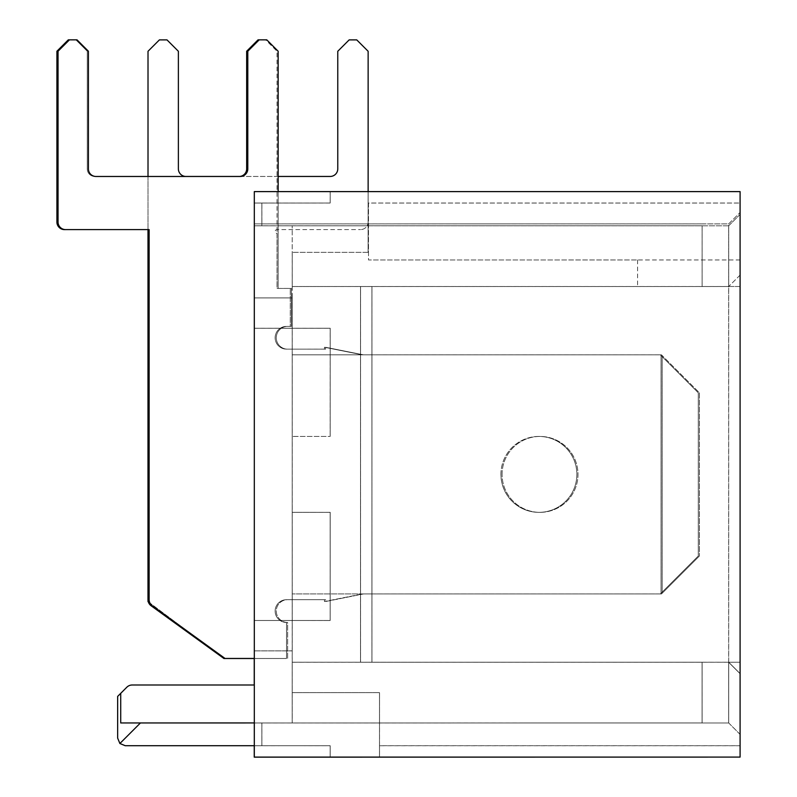 <?xml version="1.0" encoding="UTF-8"?>
<svg xmlns="http://www.w3.org/2000/svg" width="797" height="797" viewBox="0 0 797 797"><rect width="100%" height="100%" fill="white"/><g stroke="black" fill="none" stroke-linecap="round" stroke-linejoin="round"><path stroke-width="0.6" stroke-dasharray="3.98 2.99" d="M330.187 620.494L330.217 512.312L330.187 620.494L292.23 620.494L292.23 512.332L292.25 620.484L254.263 620.504L254.263 650.87L254.273 620.494L292.22 620.494L292.21 512.341L292.19 722.989L292.22 662.247L292.19 722.989L292.19 662.267L740.034 662.257L728.637 662.267L728.657 722.979L728.637 225.82L254.243 225.82L368.154 225.78L368.154 191.619L330.207 191.619L330.207 203.006L330.207 191.619L254.303 191.619M740.034 662.257L740.034 734.366L740.034 662.257M254.263 650.87L292.21 650.87L254.273 650.86L254.283 620.494L292.23 620.494L292.24 722.959L292.23 662.237L740.044 662.247L740.044 734.356L740.074 662.237L740.074 734.346L740.064 662.237L728.687 662.227L740.084 662.227L740.084 734.336L740.084 662.227L728.687 662.227L728.697 722.949L728.697 662.227L740.094 673.604L740.094 214.383L740.084 286.502L728.697 286.502L728.707 662.217L371.96 662.217L371.96 286.492L371.96 662.217L702.127 662.227L702.117 722.959L702.127 662.227L702.127 722.949L261.884 722.949L261.884 745.723L330.157 745.753L330.147 757.09L330.157 745.753L254.303 745.733L330.197 745.723L261.864 745.733L330.177 745.733L330.177 757.09L330.177 745.733L254.303 745.753L261.844 745.753L261.844 722.979L702.107 722.959L120.716 722.959L254.283 722.959L254.283 745.723L125.249 745.733M292.22 662.247L371.91 662.257L360.513 662.267L360.513 286.541L360.503 662.267L702.077 662.267L702.077 722.989L702.077 662.257L371.9 662.257L702.107 662.237L360.533 662.247L740.064 662.237L728.667 662.247L728.637 722.989L728.637 662.267L740.024 673.654L740.024 734.376L740.094 673.604L728.707 662.217L728.687 722.959L728.687 662.227M330.147 328.284L254.273 328.274L254.273 297.909L292.21 297.919L254.243 297.929L254.263 328.284L330.157 328.284L330.147 436.457L330.177 328.274L292.22 328.274L292.2 297.929L292.22 436.437L292.21 225.81L292.23 286.522L292.25 252.35L292.25 286.502L360.573 286.492L360.573 662.217L292.26 662.217L371.95 662.227L371.95 286.502L728.707 286.492L728.707 225.77L728.697 286.502L740.084 286.502L740.084 212.5L740.024 673.654L728.637 662.267M360.573 286.492L728.677 286.522L728.697 223.887L702.117 223.887L702.117 286.512L728.687 286.512M292.26 286.492L292.26 297.879L254.283 297.899L254.283 328.264L292.26 328.244L292.25 297.889L292.26 650.84L292.25 620.484L330.207 620.474L254.313 620.474L330.197 620.484M702.137 286.492L702.137 225.77L254.313 225.77M740.034 259.971L368.493 259.971L740.054 259.952L740.034 203.046L368.493 203.046L368.493 259.971L637.58 259.961L368.493 259.961L368.493 203.046L740.084 203.006L368.154 203.006L368.134 252.37L368.134 191.639L330.177 191.639L330.177 203.026L254.293 203.016L261.864 203.026L261.884 223.887L254.293 223.887L728.677 223.897L740.054 212.51L728.697 223.887M740.054 275.134L728.677 286.522L728.647 225.82L368.104 225.82L368.104 252.38L368.104 191.659L368.104 225.82L261.844 225.82L261.844 203.046L254.273 203.026L330.197 203.016L254.253 203.046L261.844 203.046L261.864 223.897L702.127 223.887L702.127 286.502L371.92 286.522L728.647 286.541L740.034 275.154M254.293 223.887L254.283 203.026L254.273 225.8L261.864 225.8L254.253 225.82L368.503 225.8L292.21 225.81M371.93 354.834L292.23 354.834L292.23 593.934L292.23 354.834L371.95 354.814L371.95 593.914L371.95 354.814L371.92 593.934L371.93 354.834L292.25 354.814L371.92 354.834M292.21 354.844L292.2 593.944L292.21 354.844L371.9 354.854L371.9 593.944L371.9 354.844L292.21 354.844M254.233 757.15L740.014 757.15L740.014 191.669L254.233 191.669L254.233 658.511L254.243 620.514L330.147 620.524L254.263 620.504L330.157 620.504L330.147 512.351L330.147 620.524L330.157 512.341L330.177 620.494L292.22 620.494L292.2 328.284L254.243 328.284L254.293 297.889L292.25 297.889L292.26 328.244L254.293 328.254L330.187 328.264L330.197 436.417L292.23 436.427L330.197 436.417L330.197 328.254L292.25 328.254L330.207 328.244L330.187 436.427L330.217 328.244L254.313 328.244M292.21 512.341L330.177 512.341L292.21 512.341M254.283 650.85L292.26 650.83L254.303 650.84L254.293 620.484M117.657 696.389L120.706 693.34L120.706 722.959L728.657 722.979L379.492 722.979L379.492 692.623L292.2 692.623L379.492 692.623L379.492 722.979L702.077 722.979L254.243 722.989L261.844 722.979L254.253 722.979L254.243 685.002L254.233 745.723L254.253 722.979L254.253 745.723L254.253 722.979L379.492 722.979L261.844 722.979L261.864 745.733L261.864 722.969L261.844 745.753M702.107 722.969L379.511 722.969L379.521 692.603L292.25 692.593L379.521 692.603L379.521 722.959L254.273 722.969L254.283 745.723M292.26 297.879L254.283 297.899L292.26 297.889M702.137 722.939L379.541 722.949L379.541 692.583L292.25 692.583L379.541 692.583L379.541 722.949L254.303 722.949L702.137 722.939L702.137 662.217L292.25 662.227L360.553 662.227L360.563 286.512L292.21 286.531L371.9 286.541L371.91 662.257L371.92 286.522L360.533 286.522L637.58 286.522L360.523 286.531L371.91 286.531L371.9 662.267L702.107 662.237L360.553 662.237L360.533 286.522L360.523 662.257L702.117 662.227L371.95 662.227L371.94 286.512L371.93 662.237L292.23 662.237L371.93 662.237M261.894 203.006L330.207 203.006L254.303 203.006L261.894 203.006L261.894 225.78M740.054 203.026L740.054 259.952M740.084 203.006L740.084 191.619L330.177 191.639L740.034 191.659L740.034 203.046L368.104 203.046L368.114 191.659L330.177 191.639L330.157 203.046L330.157 191.659L254.253 191.659L254.243 328.294L330.147 328.294M740.094 757.09L740.084 745.713L740.034 757.09M254.313 685.002L132.192 685.002A7.591 7.591 -125.7 0 0 127.759 686.426M254.303 722.949L261.884 722.949M292.24 662.237L371.91 662.257M740.034 745.753L379.492 745.753L379.492 722.979L379.492 757.12M360.553 662.227L371.96 662.217L360.573 662.217L360.573 286.502M371.9 286.541L292.2 286.541L360.543 286.512L360.543 662.237M379.492 745.753L379.492 757.14L379.541 745.713L379.541 757.1L740.084 757.1M379.541 745.713L379.541 722.949L379.541 745.713L740.084 745.713M368.164 203.006L368.164 191.619L368.134 203.026M254.303 757.1L330.207 757.1L330.197 745.723M330.207 757.09L330.207 745.713L254.303 745.713L330.207 745.713L330.207 757.09L379.541 757.1L330.177 757.12L330.147 745.753M379.521 757.12L379.521 745.733L379.492 757.14L330.157 757.14M330.147 512.351L292.2 512.351L330.147 512.361M254.243 650.88L292.19 650.88L254.243 650.88M254.243 620.524L254.243 328.294M368.114 191.659L330.157 191.659M330.157 203.046L261.844 203.046L261.844 225.82L292.23 225.8M368.134 252.37L292.23 252.37L368.134 252.36M368.164 191.619L368.154 252.35L368.154 225.78L702.127 225.78L702.127 286.502M330.197 203.016L330.197 191.629M368.154 252.35L292.25 252.35L368.154 252.35M371.93 593.924L292.23 593.924L371.92 593.934M254.243 297.929L292.2 297.929L254.273 297.909M330.217 512.312L292.26 512.312L330.187 512.332M120.706 693.34L126.823 687.233M119.879 743.501L140.431 722.959M728.687 722.959L740.094 734.326M740.034 734.366L728.697 722.949M292.25 286.502L371.95 286.502M637.57 259.961L637.57 286.531M637.58 259.961L637.58 286.522M740.084 214.393L728.697 225.78M740.094 214.383L728.707 225.77M728.637 225.82L740.024 214.443L728.647 225.82M222.672 657.575L223.897 658.461L286.512 658.461L286.512 622.467A11.387 11.387 -125.7 0 1 279.877 601.835A11.387 11.387 -125.7 0 1 286.512 599.703L324.459 599.703L324.459 601.536L362.416 593.944L660.334 593.944L661.042 593.237L661.072 355.542L660.354 354.834L362.436 354.834L324.459 347.263L362.416 354.854L660.334 354.854L661.052 355.562L661.042 593.237L661.052 355.562L660.334 354.854L362.416 354.844L324.459 347.263L324.459 349.156L286.512 349.156A11.387 11.387 -125.7 0 1 279.877 328.523A11.387 11.387 -125.7 0 1 286.512 326.381L290.267 326.391L290.267 288.434L277.017 288.434L277.027 51.237L265.64 39.85L258.049 39.85L246.662 51.237M222.871 657.724L223.887 658.461L286.512 658.461L286.512 622.467A11.387 11.387 -125.7 0 1 279.867 601.835A11.387 11.387 -125.7 0 1 286.512 599.703L324.469 599.703L324.469 601.536L362.436 593.934L660.354 593.934L698.292 555.997L661.052 593.237L661.072 355.542L698.292 392.801L698.292 555.997L698.292 392.801L660.364 354.834L362.436 354.834L324.489 347.243L324.469 349.156L286.512 349.156A11.387 11.387 -125.7 0 1 279.867 328.523A11.387 11.387 -125.7 0 1 286.512 326.391L290.277 326.381L290.277 288.434L277.027 288.434L277.027 51.237L265.64 39.85L259.184 39.85L247.797 51.237M239.578 176.456A7.591 7.591 -125.7 0 1 239.07 176.476L94.853 176.476A7.591 7.591 -125.7 0 1 87.271 168.884L87.271 51.237L75.874 39.85L68.283 39.85L56.906 51.237M243.503 175.051L243.503 175.051A7.591 7.591 -125.7 0 1 239.07 176.476L94.853 176.476A7.591 7.591 -125.7 0 1 87.262 168.884L87.262 51.237L75.884 39.85L69.429 39.85L58.042 51.237M64.497 229.616L147.983 229.616M362.416 593.944L660.334 593.944L661.052 593.237L660.364 593.924L362.436 593.924L324.489 601.516L362.416 593.944M500.944 474.394A37.947 37.947 -125.7 0 1 569.716 452.258A37.947 37.947 -125.7 0 1 521.567 508.167A37.947 37.947 -125.7 0 1 500.944 474.394M148.013 600.221A7.591 7.591 -125.7 0 0 148.312 601.805A7.591 7.591 -125.7 0 1 148.013 600.171M538.892 436.447A37.947 37.947 54.3 0 0 521.567 508.167A37.947 37.947 54.3 0 0 575.016 462.768A37.947 37.947 54.3 0 0 538.892 436.447M337.769 51.277L349.156 39.89L356.747 39.9L368.134 51.277L368.134 191.609M278.163 176.456L240.714 176.456M334.61 175.041L334.61 175.031A7.591 7.591 -125.7 0 1 334.61 175.041A7.591 7.591 -125.7 0 1 330.177 176.466L185.96 176.466A7.591 7.591 -125.7 0 1 178.369 168.874L178.379 51.277L166.981 39.9L159.4 39.89L148.013 51.277M148.013 176.476L148.013 229.606L148.013 176.476M191.111 633.894L149.926 603.01L190.911 633.754M223.917 658.511L286.531 658.511L286.531 622.457A11.387 11.387 -125.7 0 1 279.896 601.815A11.387 11.387 -125.7 0 1 286.541 599.683L324.489 599.683L324.489 601.516L324.489 599.683L286.531 599.683A11.387 11.387 -125.7 0 0 279.886 601.825L279.867 601.835M254.313 658.511L286.541 658.511L286.541 622.457A11.387 11.387 -125.7 0 1 279.886 601.825L279.886 601.825M698.311 392.782L698.311 555.977L698.311 392.782L661.072 355.542L698.311 392.782M279.896 328.503L279.886 328.513A11.387 11.387 -125.7 0 0 286.531 349.146L324.489 349.136L324.489 347.243L324.489 349.146L286.531 349.146A11.387 11.387 -125.7 0 1 279.896 328.503A11.387 11.387 -125.7 0 1 286.541 326.372L290.297 326.372L290.297 288.414L277.047 288.414L277.047 233.391A1.893 1.893 -125.7 0 1 275.941 229.944A1.893 1.893 -125.7 0 1 277.047 229.596L360.543 229.596L277.047 229.596A1.893 1.893 -125.7 0 0 275.941 229.954L275.941 229.954A1.893 1.893 -125.7 0 0 277.047 233.391L277.047 288.414L290.297 288.414L290.297 326.372L286.531 326.372A11.387 11.387 -125.7 0 0 279.886 328.513L279.867 328.523M500.964 474.384A37.947 37.947 -125.7 0 1 569.735 452.238A37.947 37.947 -125.7 0 1 521.597 508.147A37.947 37.947 -125.7 0 1 500.964 474.384A37.947 37.947 54.3 0 0 561.048 505.208A37.947 37.947 54.3 0 0 538.911 436.427A37.947 37.947 54.3 0 0 500.964 474.384M368.134 222.004A7.591 7.591 -125.7 0 1 360.543 229.596A7.591 7.591 -125.7 0 0 364.966 228.171L364.966 228.171A7.591 7.591 -125.7 0 0 368.134 222.004M698.311 555.977L661.072 593.217L698.311 555.977M278.163 191.609L278.163 288.434L291.413 288.434L291.413 326.381L287.647 326.391A11.387 11.387 -125.7 0 0 281.002 328.523L281.002 328.523A11.387 11.387 -125.7 0 0 287.647 349.156L325.604 349.156L325.604 347.263L363.552 354.854L661.47 354.854L662.187 355.562L662.187 593.237L662.187 355.562L661.47 354.854L363.552 354.844L325.604 347.263L325.604 349.156L287.647 349.156A11.387 11.387 -125.7 0 1 281.012 328.523A11.387 11.387 -125.7 0 1 287.647 326.381L291.413 326.391L291.413 288.434L278.163 288.434L278.163 51.237L266.776 39.85L259.184 39.85M244.639 175.051L244.639 175.051A7.591 7.591 -125.7 0 1 240.206 176.476L95.989 176.476A7.591 7.591 -125.7 0 1 88.407 168.884L88.407 51.237L77.02 39.85L69.429 39.85M65.633 229.616L149.129 229.616M225.033 658.461L287.647 658.461L287.647 622.467A11.387 11.387 -125.7 0 1 281.012 601.835A11.387 11.387 -125.7 0 1 287.647 599.703L325.604 599.703L325.604 601.536L363.552 593.944L661.48 593.944L662.187 593.237L661.48 593.944L363.552 593.944L325.604 601.536L325.604 599.703L287.647 599.703A11.387 11.387 -125.7 0 0 281.002 601.835L281.002 601.835A11.387 11.387 -125.7 0 0 287.647 622.467L287.647 658.461L254.313 658.461M699.427 392.801L699.427 555.997L699.427 392.801L662.187 355.562L699.427 392.801M502.08 474.394A37.947 37.947 -125.7 0 1 570.851 452.258A37.947 37.947 -125.7 0 1 522.712 508.167A37.947 37.947 -125.7 0 1 502.08 474.394A37.947 37.947 54.3 0 0 562.164 505.228A37.947 37.947 54.3 0 0 540.027 436.447A37.947 37.947 54.3 0 0 502.08 474.404M699.427 555.997L662.187 593.237L699.427 555.997M261.894 722.949L261.894 745.713M261.864 203.026L261.864 225.8"/><path stroke-width="1.2" d="M254.303 225.78L254.313 722.939L120.716 722.959L120.716 693.34L117.657 696.389L117.657 738.142L117.667 696.389M740.094 757.09L740.094 191.609L254.313 191.609L254.313 757.09L740.094 757.09M740.034 757.09L254.233 757.15L254.253 745.753L254.233 757.15M254.313 685.002L132.192 685.002A7.591 7.591 54.3 0 0 126.823 687.223L120.716 693.34M254.303 722.949L254.303 745.713L254.293 722.959M254.283 745.723L125.259 745.723L119.889 743.501L117.667 738.132L119.879 743.501L125.259 745.723M254.233 658.511L254.233 685.002L254.243 658.511M254.303 203.006L254.303 191.619M254.303 745.713L254.303 757.1M126.823 687.233L126.823 687.223A7.591 7.591 -125.7 0 1 127.759 686.436A7.591 7.591 -125.7 0 1 127.759 686.426L127.769 686.426M140.441 722.959L119.889 743.501M278.163 191.609L278.163 51.237L266.776 39.85L258.049 39.85L246.662 51.237L246.662 168.884A7.591 7.591 -125.7 0 1 239.578 176.456M246.662 51.237L246.662 168.884A7.591 7.591 -125.7 0 1 243.503 175.051M244.639 175.051A7.591 7.591 -125.7 0 0 247.797 168.884L247.807 51.237L247.797 168.884A7.591 7.591 -125.7 0 1 240.216 176.476L95.999 176.476A7.591 7.591 -125.7 0 1 88.407 168.884L88.407 51.237L77.02 39.85L68.293 39.85L56.906 51.237L56.906 222.024L56.906 51.237M64.497 229.606L64.497 229.616A7.591 7.591 -125.7 0 1 56.906 222.024A7.591 7.591 -125.7 0 0 64.497 229.606L65.434 229.606M149.129 229.606L149.129 599.623L149.129 229.606L65.633 229.606L147.993 229.606L147.983 599.623L147.993 229.606L148.013 601.586L149.926 603.02L148.013 601.576L148.013 229.606M222.871 657.724L151.121 605.77L222.672 657.575M151.131 605.77A7.591 7.591 -125.7 0 1 148.312 601.805A7.591 7.591 -125.7 0 0 151.121 605.77M148.013 600.171A7.591 7.591 -125.7 0 1 147.993 599.623A7.591 7.591 -125.7 0 0 148.013 600.221M368.134 191.609L368.134 51.277L356.747 39.89L349.156 39.89L337.769 51.277L337.769 168.874A7.591 7.591 -125.7 0 1 330.177 176.456L278.163 176.456M337.769 51.277L337.769 168.864A7.591 7.591 -125.7 0 1 334.61 175.031M240.714 176.456L185.96 176.456A7.591 7.591 -125.7 0 1 178.379 168.864L178.379 51.277L166.991 39.89L159.4 39.89L148.013 51.277L148.013 176.476L148.013 51.277M190.911 633.754L223.917 658.511L254.313 658.511M191.111 633.894L223.917 658.511M58.042 51.237L58.042 222.024L58.042 51.237L69.429 39.85M225.033 658.461L152.267 605.77L225.033 658.461L254.313 658.461M65.633 229.606A7.591 7.591 -125.7 0 1 58.042 222.014A7.591 7.591 -125.7 0 0 65.633 229.616L65.633 229.606M152.267 605.77A7.591 7.591 -125.7 0 1 149.129 599.623L149.129 599.623A7.591 7.591 -125.7 0 0 152.267 605.77M247.807 51.237L259.184 39.85"/></g></svg>
